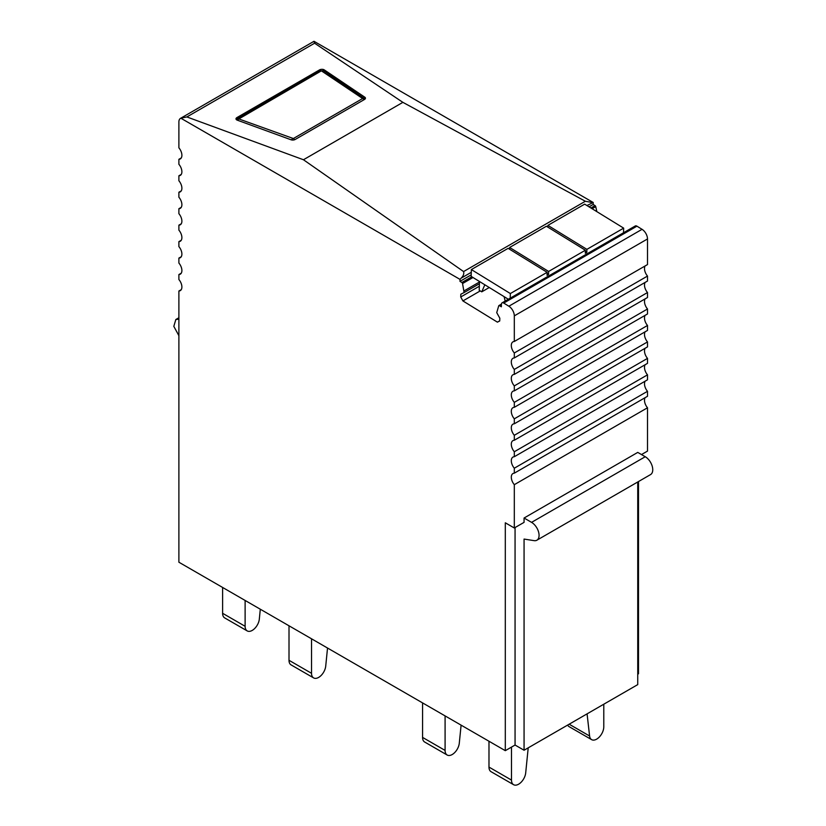 <?xml version="1.0" encoding="UTF-8"?>
<svg xmlns="http://www.w3.org/2000/svg" width="826" height="826" viewBox="0 0 826 826"><rect width="100%" height="100%" fill="white"/><g stroke="black" fill="none" stroke-linecap="round" stroke-linejoin="round"><path stroke-width="1.24" d="M291.051 139.78A3.18 1.704 -3.3 0 0 295.212 139.46L364.514 99.45A3.18 1.704 -3.3 0 0 365.443 98.149A3.18 1.704 -3.3 0 0 364.803 97.2L324.288 69.9A3.18 1.704 -3.3 0 0 319.497 69.911L236.917 117.591A3.18 1.704 -3.3 0 0 235.988 118.892A3.18 1.704 -3.3 0 0 237.248 120.152L291.051 139.78M314.592 43.21L186.872 116.941L303.452 159.748L402.881 102.352L314.592 43.21L314.014 41.3L593.223 202.494L586.935 205.54M181.245 157.962L178.891 159.315A7.961 4.595 60 0 0 179.645 159.201A7.961 4.595 60 0 0 180.244 158.953A7.961 4.595 60 0 0 179.645 148.804A7.961 4.595 60 0 0 178.891 147.823L178.891 121.98A7.961 4.595 60 0 1 180.543 118.335L313.735 41.445A7.961 4.595 60 0 1 314.014 41.3M180.543 118.335A7.961 4.595 60 0 1 180.832 118.201L460.03 279.394L461.104 278.197C463.376 275.977 464.202 273.767 463.572 271.568L303.452 159.748M186.872 116.941L180.832 118.201M592.19 202.504L585.366 201.255L402.881 102.352M524.066 518.026L531.562 522.362A10.614 6.123 60 0 1 538.5 531.717A10.614 6.123 60 0 1 536.869 540.214L650.558 474.589A10.614 6.123 60 0 0 652.179 466.081A10.614 6.123 60 0 0 645.251 456.726L637.744 452.4L524.066 518.026L524.066 522.362L514.309 527.99L505.305 522.796L505.305 750.669L178.891 562.217L178.891 291.02A7.961 4.595 60 0 0 179.645 290.907A7.961 4.595 60 0 0 180.244 290.649A7.961 4.595 60 0 0 179.645 280.51A7.961 4.595 60 0 0 178.891 279.529L178.891 274.562A7.961 4.595 60 0 0 179.645 274.438A7.961 4.595 60 0 0 180.244 274.191A7.961 4.595 60 0 0 179.645 264.041A7.961 4.595 60 0 0 178.891 263.06L178.891 258.094A7.961 4.595 60 0 0 179.645 257.98A7.961 4.595 60 0 0 180.244 257.722A7.961 4.595 60 0 0 179.645 247.583A7.961 4.595 60 0 0 178.891 246.602L178.891 241.636A7.961 4.595 60 0 0 179.645 241.522A7.961 4.595 60 0 0 180.244 241.264A7.961 4.595 60 0 0 179.645 231.125A7.961 4.595 60 0 0 178.891 230.134L178.891 225.168A7.961 4.595 60 0 0 179.645 225.054A7.961 4.595 60 0 0 180.244 224.796A7.961 4.595 60 0 0 179.645 214.657A7.961 4.595 60 0 0 178.891 213.676L178.891 208.71A7.961 4.595 60 0 0 179.645 208.596A7.961 4.595 60 0 0 180.244 208.338A7.961 4.595 60 0 0 179.645 198.199A7.961 4.595 60 0 0 178.891 197.218L178.891 192.241A7.961 4.595 60 0 0 179.645 192.128A7.961 4.595 60 0 0 180.244 191.869A7.961 4.595 60 0 0 179.645 181.73A7.961 4.595 60 0 0 178.891 180.749L178.891 175.783A7.961 4.595 60 0 0 179.645 175.67A7.961 4.595 60 0 0 180.244 175.411A7.961 4.595 60 0 0 179.645 165.272A7.961 4.595 60 0 0 178.891 164.291L178.891 159.315M514.309 527.99L514.309 484.676A7.961 4.595 60 0 1 513.555 483.685A7.961 4.595 60 0 1 512.956 473.546A7.961 4.595 60 0 1 513.555 473.288A7.961 4.595 60 0 1 514.309 473.174L514.309 468.208A7.961 4.595 60 0 1 513.555 467.227A7.961 4.595 60 0 1 512.956 457.088A7.961 4.595 60 0 1 513.555 456.83A7.961 4.595 60 0 1 514.309 456.716L514.309 451.75A7.961 4.595 60 0 1 513.555 450.769A7.961 4.595 60 0 1 512.956 440.619A7.961 4.595 60 0 1 513.555 440.372A7.961 4.595 60 0 1 514.309 440.248L514.309 435.281A7.961 4.595 60 0 1 513.555 434.3A7.961 4.595 60 0 1 512.956 424.161A7.961 4.595 60 0 1 513.555 423.903A7.961 4.595 60 0 1 514.309 423.79L514.309 418.823A7.961 4.595 60 0 1 513.555 417.842A7.961 4.595 60 0 1 512.956 407.693A7.961 4.595 60 0 1 513.555 407.445A7.961 4.595 60 0 1 514.309 407.321L514.309 402.355A7.961 4.595 60 0 1 513.555 401.374A7.961 4.595 60 0 1 512.956 391.235A7.961 4.595 60 0 1 513.555 390.977A7.961 4.595 60 0 1 514.309 390.863L514.309 385.897A7.961 4.595 60 0 1 513.555 384.916A7.961 4.595 60 0 1 512.956 374.767A7.961 4.595 60 0 1 513.555 374.519A7.961 4.595 60 0 1 514.309 374.405L514.309 369.428A7.961 4.595 60 0 1 513.555 368.448A7.961 4.595 60 0 1 512.956 358.308A7.961 4.595 60 0 1 513.555 358.05A7.961 4.595 60 0 1 514.309 357.937L514.309 352.97A7.961 4.595 60 0 1 513.555 351.99A7.961 4.595 60 0 1 512.956 341.85A7.961 4.595 60 0 1 513.555 341.592A7.961 4.595 60 0 1 514.309 341.479L514.309 315.862L647.501 238.962L647.501 264.578L514.309 341.479M499.73 320.798L497.407 322.15L499.73 320.973L499.813 318.206L496.725 312.62L498.739 305.796A1.063 0.609 60 0 1 499.462 305.641L501.341 306.797L501.413 304.236A3.18 1.838 60 0 1 502.074 302.863L635.266 225.973A3.18 1.838 60 0 1 636.929 226.169L642.05 229.318L508.868 306.219A7.961 4.595 60 0 1 514.309 315.862M508.868 306.219L503.736 303.07L636.929 226.169M502.074 302.863A3.18 1.838 60 0 1 503.736 303.07M497.407 322.15L462.911 300.932L460.732 296.988L460.815 294.221L464.098 292.559L462.55 283.535L472.999 277.505M471.791 276.772L461.858 282.502A1.063 0.609 60 0 1 462.55 283.535M461.858 282.502L459.979 281.356L460.03 279.394M637.744 674.212L638.498 673.779L638.498 481.548M596.837 211.632L595.742 206.634A1.063 0.609 60 0 0 595.04 205.612L593.171 204.456L593.223 202.494M642.05 229.318A7.961 4.595 60 0 1 647.501 238.962M514.309 352.97L647.501 276.07A7.961 4.595 60 0 1 646.748 275.089A7.961 4.595 60 0 1 645.147 265.931M647.501 276.07L647.501 281.036L514.309 357.937M514.309 369.428L647.501 292.538A7.961 4.595 60 0 1 646.748 291.557A7.961 4.595 60 0 1 645.147 282.399M647.501 292.538L647.501 297.505L514.309 374.405M514.309 385.897L647.501 308.996A7.961 4.595 60 0 1 646.748 308.015A7.961 4.595 60 0 1 645.147 298.857M647.501 308.996L647.501 313.963L514.309 390.863M514.309 402.355L647.501 325.465A7.961 4.595 60 0 1 646.748 324.484A7.961 4.595 60 0 1 645.147 315.325M647.501 325.465L647.501 330.431L514.309 407.321M514.309 418.823L647.501 341.923A7.961 4.595 60 0 1 646.748 340.942A7.961 4.595 60 0 1 645.147 331.784M647.501 341.923L647.501 346.889L514.309 423.79M514.309 435.281L647.501 358.391A7.961 4.595 60 0 1 646.748 357.4A7.961 4.595 60 0 1 645.147 348.252M647.501 358.391L647.501 363.357L514.309 440.248M514.309 451.75L647.501 374.849A7.961 4.595 60 0 1 646.748 373.868A7.961 4.595 60 0 1 645.147 364.71M647.501 374.849L647.501 379.815L514.309 456.716M514.309 468.208L647.501 391.307A7.961 4.595 60 0 1 646.748 390.326A7.961 4.595 60 0 1 645.147 381.178M647.501 391.307L647.501 396.284L514.309 473.174M514.309 484.676L647.501 407.776A7.961 4.595 60 0 1 646.748 406.795A7.961 4.595 60 0 1 645.147 397.636M647.501 407.776L647.501 451.099L641.492 454.558M593.171 204.456L589.041 206.841M471.202 274.872L459.979 281.356M181.245 289.668L178.891 291.02M181.245 273.2L178.891 274.562M181.245 256.741L178.891 258.094M181.245 240.273L178.891 241.636M181.245 223.815L178.891 225.168M181.245 207.347L178.891 208.71M181.245 190.889L178.891 192.241M181.245 174.42L178.891 175.783M479.452 282.027L464.15 290.855M479.4 283.731L464.098 292.559M479.328 286.25L460.732 296.988M480.257 290.907L462.911 300.932M505.305 750.669L515.063 745.042L515.063 527.556M637.744 481.981L637.744 684.609L524.066 750.235L515.063 745.042M178.891 335.686L173.821 326.363L175.835 319.528L178.891 319.146M524.066 750.235L524.066 539.068L534.133 540.648A10.614 6.123 60 0 0 536.869 540.214M587.08 713.86L589.588 736.007A10.077 5.823 120 0 0 591.622 739.642A10.077 5.823 120 0 0 599.387 736.947A10.077 5.823 120 0 0 603.785 726.797L603.785 704.206M567.658 725.073A10.077 5.823 120 0 0 569.114 726.653L591.622 739.642M289.007 660.304L311.526 673.293A10.077 5.823 120 0 0 313.612 677.909L291.103 664.909A10.077 5.823 120 0 1 289.007 660.304L289.007 625.798L285.848 623.971A10.077 5.823 -60 0 1 285.755 623.919M245.115 626.294A10.077 5.823 120 0 0 247.201 630.909L224.693 617.91A10.077 5.823 -60 0 1 222.607 613.295L245.115 626.294L245.115 600.45M247.201 630.909A10.077 5.823 120 0 0 254.563 628.617A10.077 5.823 120 0 0 259.323 619.097L260.304 609.227M222.607 613.295L222.607 587.462M327.53 648.038L325.723 666.097A10.077 5.823 120 0 1 320.973 675.627A10.077 5.823 120 0 1 313.612 677.909M311.526 673.293L311.526 638.797M461.104 725.156L459.287 743.214A10.077 5.823 120 0 1 454.537 752.734A10.077 5.823 120 0 1 447.176 755.026A10.077 5.823 120 0 1 445.09 750.411L445.09 715.905M422.571 702.905L422.571 737.412A10.077 5.823 120 0 0 424.667 742.027L447.176 755.026M528.206 747.85L525.697 772.888A10.077 5.823 120 0 1 520.948 782.408A10.077 5.823 120 0 1 513.586 784.7A10.077 5.823 120 0 1 511.49 780.085L511.49 747.096M488.982 741.252L488.982 767.086A10.077 5.823 120 0 0 491.067 771.701L513.586 784.7M548.619 271.455L509.621 247.47L546.389 226.241L585.386 250.226L548.619 271.455L548.536 274.438L547.039 275.295L547.122 272.322L510.354 293.55L510.22 298.165M623.527 232.746L623.661 228.131L586.894 249.359L586.801 252.343L585.304 253.21L585.386 250.226M508.341 299.249L471.161 276.38L471.357 269.565L508.124 248.337L547.122 272.322M509.621 247.47L509.57 249.225M547.845 227.129L547.896 225.374L584.663 204.146L623.661 228.131M547.091 273.54L548.536 274.438M547.896 225.374L586.894 249.359M585.355 251.445L586.801 252.343M471.357 269.565L510.354 293.55M489.26 287.51L481.764 291.836L479.214 290.267L479.462 281.48M505.182 301.077L504.097 296.637M481.764 291.836L484.831 284.784M236.99 118.913L236.917 117.591M585.366 201.255L463.572 271.568M319.497 69.911L319.569 71.129M324.37 71.273L324.288 69.9M364.803 97.2L364.896 98.707M471.274 272.322L461.104 278.197M595.04 205.612L590.92 207.997M592.118 208.73L595.742 206.634M499.462 305.641L501.403 304.515M645.251 456.726L531.562 522.362M362.635 98.521L293.344 138.531L238.838 118.944L321.376 70.84L362.635 98.521A2.654 1.528 -120 0 1 363.956 99.77M291.619 139.945A2.654 1.404 -70 0 1 292.652 138.582M294.634 139.728A2.654 1.528 -120 0 0 293.344 138.531M365.102 98.986L323.782 70.871L320.178 70.778L237.589 118.459A2.654 1.528 60 0 1 238.786 118.521M237.795 120.348A2.654 1.404 -70 0 1 238.838 118.944M323.782 70.871A2.654 1.828 124 0 0 322.171 70.84M320.178 70.778A2.654 1.528 60 0 1 321.376 70.84M364.297 98.18A2.654 1.828 124 0 0 362.686 98.139M569.155 724.206L589.588 736.007M422.571 737.412L445.09 750.411M488.982 767.086L511.49 780.085M498.914 305.568L501.423 304.123M178.891 317.762L175.835 319.517M237.589 118.459L236.422 119.687"/></g></svg>

